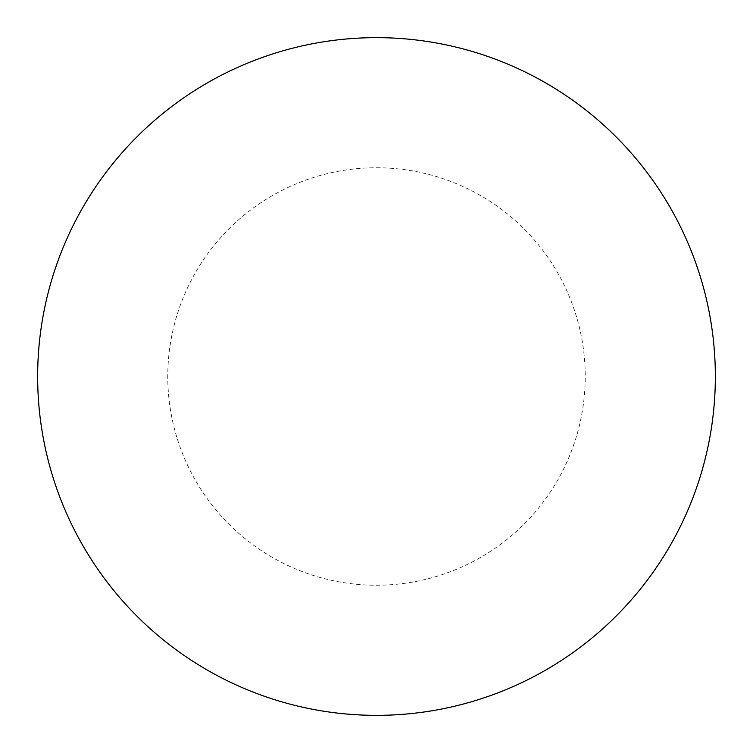 <?xml version="1.0" encoding="UTF-8"?>
<svg xmlns="http://www.w3.org/2000/svg" width="753" height="753" viewBox="0 0 753 753"><rect width="100%" height="100%" fill="white"/><g stroke="black" fill="none" stroke-linecap="round" stroke-linejoin="round"><path stroke-width="0.56" stroke-dasharray="3.77 2.82" d="M715.35 376.5A338.85 338.85 0 0 1 207.075 669.954A338.85 338.85 0 0 1 207.075 83.046A338.85 338.85 0 0 1 715.35 376.5A338.85 338.85 0 0 0 376.5 37.65A338.85 338.85 0 0 0 37.65 376.5A338.85 338.85 0 0 1 545.925 83.046A338.85 338.85 0 0 1 545.925 669.954A338.85 338.85 0 0 1 37.65 376.5A338.85 338.85 0 0 0 376.5 715.35A338.85 338.85 0 0 0 715.35 376.5M376.5 37.65A338.85 338.85 0 0 1 715.35 376.5A338.85 338.85 0 0 1 376.5 715.35A338.85 338.85 0 0 1 37.65 376.5A338.85 338.85 0 0 1 376.5 37.65A338.85 338.85 0 0 1 715.35 376.5A338.85 338.85 0 0 1 376.5 715.35M376.5 167.768A208.732 208.732 0 0 1 585.232 376.5A208.732 208.732 0 0 1 376.5 585.232A208.732 208.732 0 0 1 167.768 376.5A208.732 208.732 0 0 1 376.5 167.768"/><path stroke-width="1.13" d="M376.5 37.65A338.85 338.85 0 0 1 715.35 376.5A338.85 338.85 0 0 1 376.5 715.35A338.85 338.85 0 0 1 37.65 376.5A338.85 338.85 0 0 1 376.5 37.65M37.65 376.5A338.85 338.85 0 0 0 376.5 715.35A338.85 338.85 0 0 0 715.35 376.5A338.85 338.85 0 0 0 376.5 37.65A338.85 338.85 0 0 0 37.65 376.5"/></g></svg>
